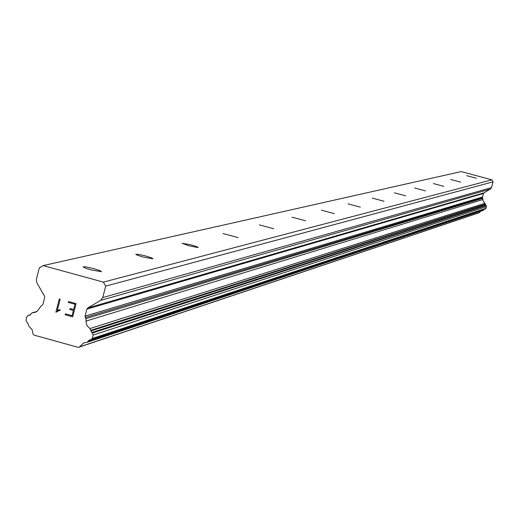 <?xml version="1.0" encoding="UTF-8"?>
<svg xmlns="http://www.w3.org/2000/svg" width="519" height="519" viewBox="0 0 519 519"><rect width="100%" height="100%" fill="white"/><g stroke="black" fill="none" stroke-linecap="round" stroke-linejoin="round"><path stroke-width="0.78" d="M476.286 178.218L466.639 175.662L476.286 178.218M460.645 182.117L450.641 179.464L460.645 182.117M443.764 186.327L433.365 183.564L443.764 186.327M425.496 190.888L414.668 188.008L425.496 190.888M405.644 195.838L394.362 192.834L405.644 195.838M384.015 201.229L372.227 198.096L384.015 201.229M360.342 207.133L348.002 203.85L360.342 207.133M334.327 213.62L321.384 210.169L334.327 213.62M305.607 220.783L291.996 217.156L305.607 220.783M273.734 228.73L259.383 224.902L273.734 228.73M238.156 237.605L222.982 233.55L238.156 237.605M198.193 247.569L189.163 245.883L182.091 243.268L191.245 244.903L197.006 246.713L198.193 247.569M152.975 258.845L143.283 257.074L137.165 255.134L135.829 254.265L138.735 254.42L145.67 255.971L151.775 257.904L152.975 258.845M101.4 271.703L90.942 269.848L85.68 268.239L83.059 266.798L86.258 266.941L93.705 268.583L100.186 270.665L101.4 271.703M485.447 208.93L486.543 206.556L484.928 203.286L483.247 201.398L482.436 197.032L483.805 192.912L490.442 189.052L491.525 187.625L493.05 181.845L491.882 179.827L461.119 171.601L43.2 265.592L103.385 282.128L105.688 286.131L102.756 297.575L100.641 300.397L87.692 307.994L86.848 309.123L85.051 316.142L85.882 318.672L86.297 323.59L87.25 325.945L89.975 328.553L91.714 332.543L92.414 333.042L93.154 335.06L92.285 338.453L91.162 339.711L89.365 339.958L87.095 342.339L83.715 342.897L79.576 346.887L78.375 347.399L33.774 335.034L32.982 333.97L32.172 329.708L29.174 326.6L27.384 322.533L26.813 322.163L26.008 320.106L26.871 316.72L28.078 315.435L29.7 315.208L32.126 312.808L35.052 312.399L37.433 311.108L40.845 306.294L42.876 304.504L44.666 297.491L44.472 296.077L36.881 282.842L36.401 279.313L39.308 267.888L43.2 265.592M484.169 209.358L88.379 340.853M483.364 210.266L484.084 209.494M480.568 211.201L479.569 212.563L79.576 346.887M72.063 315.708L73.419 310.42L72.07 315.701L65.394 313.859L72.063 315.708M73.419 310.42L69.773 309.415L73.419 310.42M69.773 309.415L70 308.539L69.78 309.415M70 308.539L73.64 309.545L70.007 308.539M73.64 309.545L74.989 304.257L73.646 309.538M74.989 304.257L68.313 302.415L74.996 304.257M68.313 302.415L68.534 301.539L68.313 302.415M68.534 301.539L76.085 303.615L72.705 316.824L65.16 314.741L65.388 313.859L65.167 314.741L72.712 316.824M58.478 309.96L57.226 310.699L60.094 309.635L59.854 310.563L58.42 310.868L59.86 310.563M58.42 310.868L56.104 312.217L58.426 310.868M55.922 312.172L59.289 298.97L55.922 312.166M60.159 299.21L57.22 310.699L60.159 299.204L59.289 298.97M493.05 181.845L105.688 286.131M491.882 179.827L103.385 282.128M482.858 198.303L85.882 318.672M482.994 199.504L86.167 321.053M78.875 347.23L78.375 347.399M491.525 187.625L102.756 297.575M490.442 189.052L100.641 300.397M483.805 192.912L87.692 307.994M483.371 193.483L86.848 309.123M482.436 197.032L85.051 316.142M482.534 197.745L85.246 317.557M484.928 203.286L89.975 328.553M485.421 204.142L90.942 330.266M485.408 204.486L90.916 330.94M485.81 205.29L91.714 332.543M486.167 205.543L92.414 333.042M486.543 206.556L93.154 335.06M486.089 208.275L92.285 338.453M483.929 209.793L88.081 341.444M30.361 314.825L28.467 315.357M29.959 315.104L29.311 315.286M36.745 311.601L32.71 312.723M485.512 208.91L91.162 339.711M483.423 210.247L87.095 342.339M84.188 342.741L83.715 342.897M479.309 212.706L79.076 347.172M30.413 314.78L28.195 315.403M36.953 311.465L32.243 312.769"/></g></svg>
